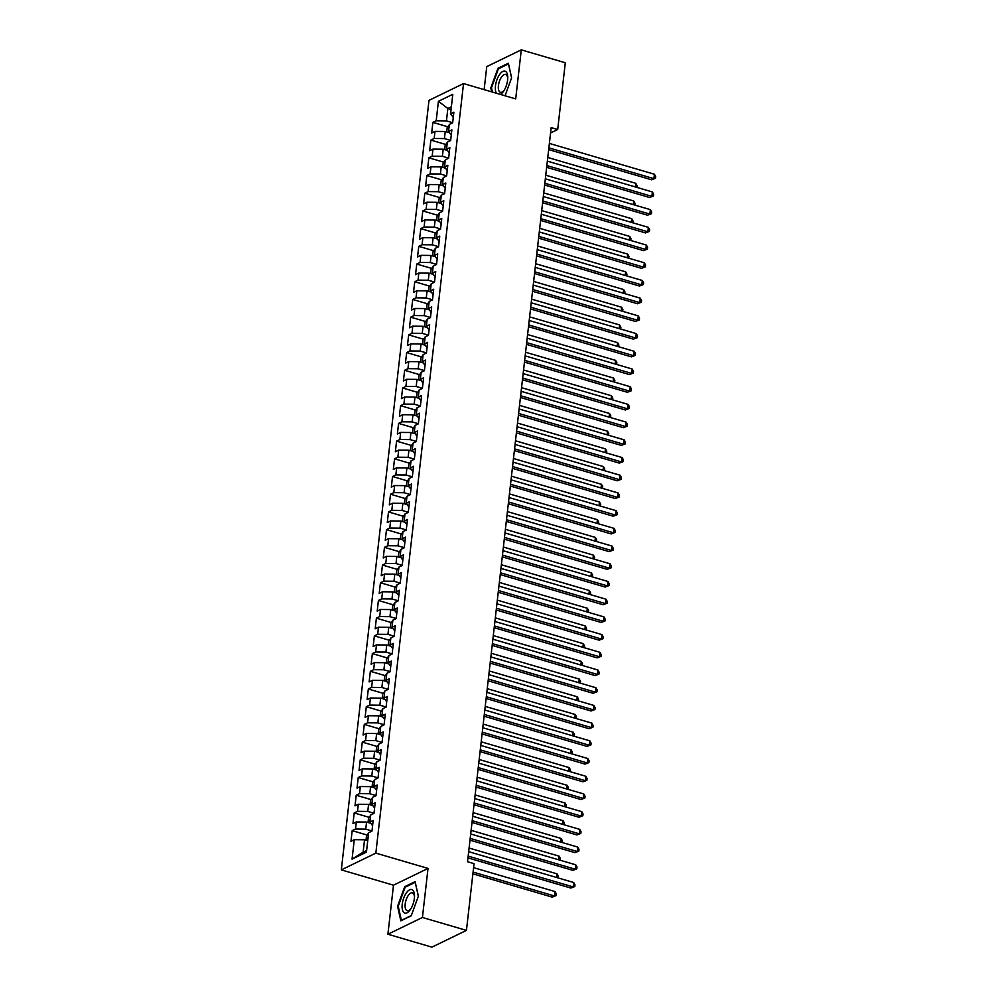 <?xml version="1.0" encoding="UTF-8"?>
<svg xmlns="http://www.w3.org/2000/svg" width="997" height="997" viewBox="0 0 997 997"><rect width="100%" height="100%" fill="white"/><g stroke="black" fill="none" stroke-linecap="round" stroke-linejoin="round"><path stroke-width="1.5" d="M387.908 934.239L422.429 917.477L428.025 868.424L393.491 885.186L387.908 934.239L431.925 947.15L466.446 930.388L474.049 863.639L467.531 861.72L551.179 127.604L557.697 129.523L565.299 62.761L521.281 49.85L486.76 66.612L484.131 89.643M393.491 885.186L341.323 869.883L428.997 100.348L463.53 83.586L375.844 853.12L341.323 869.883M451.068 109.421L447.865 108.486L438.418 101.295L436.2 120.774L432.885 122.382L431.676 133.012L434.979 131.405L434.181 138.483L430.866 140.091L429.657 150.721L432.972 149.114L432.162 156.193L428.847 157.8L427.638 168.418L430.953 166.811L430.143 173.902L426.828 175.509L425.619 186.127L428.934 184.52L428.124 191.598L424.809 193.206L423.6 203.837L426.915 202.229L426.105 209.308L422.79 210.915L421.581 221.546L424.896 219.938L424.086 227.017L420.771 228.625L419.563 239.255L422.878 237.647L422.067 244.726L418.765 246.334L417.544 256.952L420.859 255.344L420.061 262.435L416.746 264.043L415.537 274.661L418.84 273.053L418.042 280.132L414.727 281.74L413.518 292.37L416.833 290.763L416.023 297.841L412.708 299.449L411.499 310.079L414.814 308.472L414.004 315.55L410.689 317.158L409.48 327.776L412.795 326.169L411.985 333.26L408.67 334.867L407.461 345.485L410.776 343.878L409.966 350.969L406.651 352.577L405.443 363.195L408.758 361.587L407.947 368.666L404.632 370.273L403.424 380.904L406.739 379.296L405.929 386.375L402.626 387.983L401.405 398.613L404.72 397.005L403.91 404.084L400.607 405.692L399.398 416.31L402.701 414.702L401.903 421.793L398.588 423.401L397.379 434.019L400.682 432.411L399.884 439.503L396.569 441.11L395.36 451.728L398.675 450.121L397.865 457.199L394.55 458.807L393.341 469.437L396.656 467.83L395.846 474.908L392.531 476.516L391.323 487.147L394.638 485.539L393.827 492.618L390.512 494.225L389.304 504.843L392.619 503.236L391.809 510.327L388.494 511.935L387.285 522.553L390.6 520.945L389.79 528.036L386.487 529.644L385.266 540.262L388.581 538.654L387.771 545.733L384.468 547.341L383.259 557.971L386.562 556.363L385.764 563.442L382.449 565.05L381.24 575.68L384.543 574.073L383.745 581.151L380.43 582.759L379.221 593.377L382.536 591.769L381.726 598.861L378.411 600.468L377.202 611.086L380.518 609.479L379.707 616.57L376.392 618.177L375.184 628.795L378.499 627.188L377.689 634.266L374.373 635.874L373.165 646.505L376.48 644.897L375.67 651.976L372.355 653.583L371.146 664.214L374.461 662.606L373.651 669.685L370.348 671.293L369.127 681.911L372.442 680.303L371.632 687.394L368.329 689.002L367.108 699.62L370.423 698.012L369.625 705.091L366.31 706.699L365.101 717.329L368.404 715.721L367.606 722.8L364.291 724.408L363.082 735.038L366.398 733.431L365.587 740.509L362.272 742.117L361.064 752.747L364.379 751.14L363.569 758.219L360.253 759.826L359.045 770.444L362.36 768.837L361.55 775.928L358.235 777.535L357.026 788.153L360.341 786.546L359.531 793.624L356.216 795.232L355.007 805.863L358.322 804.255L357.512 811.334L354.197 812.941L352.988 823.572L356.303 821.964L355.493 829.043L352.19 830.651L350.969 841.281L354.284 839.673L364.541 839.773L363.132 852.161L366.634 850.466M438.418 101.295L452.788 94.329L450.569 113.808L453.286 117.434M363.132 852.161L352.066 859.14L366.435 852.173L368.653 832.694L371.968 831.087L373.177 820.456L369.862 822.064L370.672 814.985L373.987 813.378L375.196 802.759L371.881 804.367L372.691 797.276L376.006 795.668L377.215 785.05L373.9 786.658L374.71 779.567L378.025 777.959L379.234 767.341L375.919 768.949L376.729 761.87L380.044 760.262L381.253 749.632L377.938 751.24L378.748 744.161L382.063 742.553L383.272 731.923L379.957 733.53L380.767 726.452L384.069 724.844L385.291 714.226L381.976 715.834L382.773 708.742L386.088 707.135L387.297 696.517L383.995 698.124L384.792 691.033L388.107 689.426L389.316 678.807L386.001 680.415L386.811 673.336L390.126 671.729L391.335 661.098L388.02 662.706L388.83 655.627L392.145 654.02L393.354 643.389L390.039 644.997L390.849 637.918L394.164 636.31L395.373 625.692L392.058 627.3L392.868 620.209L396.183 618.601L397.392 607.983L394.077 609.591L394.887 602.512L398.202 600.892L399.411 590.274L396.096 591.882L396.906 584.803L400.208 583.195L401.43 572.565L398.115 574.172L398.925 567.094L402.227 565.486L403.436 554.855L400.133 556.463L400.931 549.384L404.246 547.777L405.455 537.159L402.152 538.766L402.95 531.675L406.265 530.068L407.474 519.449L404.159 521.057L404.969 513.978L408.284 512.371L409.493 501.74L406.178 503.348L406.988 496.269L410.303 494.662L411.512 484.031L408.197 485.639L409.007 478.56L412.322 476.952L413.531 466.322L410.216 467.929L411.026 460.851L414.341 459.243L415.55 448.625L412.235 450.233L413.045 443.142L416.347 441.534L417.569 430.916L414.253 432.524L415.064 425.445L418.366 423.837L419.575 413.207L416.272 414.814L417.07 407.736L420.385 406.128L421.594 395.497L418.291 397.105L419.089 390.026L422.404 388.419L423.613 377.788L420.298 379.396L421.108 372.317L424.423 370.71L425.632 360.091L422.317 361.699L423.127 354.608L426.442 353L427.651 342.382L424.336 343.99L425.146 336.911L428.461 335.304L429.67 324.673L426.355 326.281L427.165 319.202L430.48 317.594L431.689 306.964L428.374 308.572L429.184 301.493L432.499 299.885L433.707 289.255L430.392 290.875L431.203 283.784L434.505 282.176L435.726 271.558L432.411 273.166L433.209 266.074L436.524 264.467L437.733 253.849L434.43 255.456L435.228 248.378L438.543 246.77L439.752 236.139L436.437 237.747L437.247 230.668L440.562 229.061L441.771 218.43L438.456 220.038L439.266 212.959L442.581 211.352L443.79 200.733L440.475 202.341L441.285 195.25L444.6 193.642L445.809 183.024L442.494 184.632L443.304 177.541L446.619 175.933L447.827 165.315L444.512 166.923L445.323 159.844L448.638 158.236L449.846 147.606L446.531 149.214L447.341 142.135L450.644 140.527L451.865 129.897L448.55 131.504L449.348 124.426L452.663 122.818L453.872 112.2L450.569 113.808M352.066 859.14L354.284 839.673M371.981 830.975L365.749 829.143L366.56 822.064L370.797 823.31M355.493 829.043L365.749 829.143M356.303 821.964L366.56 822.064M374 813.265L367.768 811.433L368.578 804.355L372.816 805.601M357.512 811.334L367.768 811.433M358.322 804.255L368.578 804.355M369.862 822.064L372.579 825.69M376.019 795.556L369.787 793.737L370.597 786.645L374.835 787.892M359.531 793.624L369.787 793.737M360.341 786.546L370.597 786.645M371.881 804.367L374.598 807.994M378.037 777.859L371.806 776.027L372.616 768.949L376.841 770.183M361.55 775.928L371.806 776.027M362.36 768.837L372.616 768.949M373.9 786.658L376.617 790.285M380.056 760.15L373.825 758.318L374.623 751.24L378.86 752.473M363.569 758.219L373.825 758.318M364.379 751.14L374.623 751.24M375.919 768.949L378.636 772.575M382.075 742.441L375.844 740.609L376.642 733.53L380.879 734.777M365.587 740.509L375.844 740.609M366.398 733.431L376.642 733.53M377.938 751.24L380.655 754.866M384.082 724.732L377.851 722.9L378.661 715.821L382.898 717.067M367.606 722.8L377.851 722.9M368.404 715.721L378.661 715.821M379.957 733.53L382.674 737.169M386.101 707.023L379.869 705.203L380.68 698.112L384.917 699.358M369.625 705.091L379.869 705.203M370.423 698.012L380.68 698.112M381.976 715.834L384.692 719.46M388.12 689.326L381.888 687.494L382.698 680.415L386.936 681.649M371.632 687.394L381.888 687.494M372.442 680.303L382.698 680.415M383.995 698.124L386.711 701.751M390.139 671.617L383.907 669.785L384.717 662.706L388.955 663.94M373.651 669.685L383.907 669.785M374.461 662.606L384.717 662.706M386.001 680.415L388.718 684.042M392.157 653.907L385.926 652.075L386.736 644.997L390.974 646.243M375.67 651.976L385.926 652.075M376.48 644.897L386.736 644.997M388.02 662.706L390.737 666.332M394.176 636.198L387.945 634.366L388.755 627.287L392.98 628.534M377.689 634.266L387.945 634.366M378.499 627.188L388.755 627.287M390.039 644.997L392.756 648.636M396.195 618.489L389.964 616.669L390.762 609.578L394.999 610.825M379.707 616.57L389.964 616.669M380.518 609.479L390.762 609.578M392.058 627.3L394.775 630.927M398.214 600.792L391.983 598.96L392.781 591.882L397.018 593.115M381.726 598.861L391.983 598.96M382.536 591.769L392.781 591.882M394.077 609.591L396.794 613.217M400.221 583.083L393.989 581.251L394.8 574.172L399.037 575.406M383.745 581.151L393.989 581.251M384.543 574.073L394.8 574.172M396.096 591.882L398.812 595.508M402.24 565.374L396.008 563.542L396.818 556.463L401.056 557.709M385.764 563.442L396.008 563.542M386.562 556.363L396.818 556.463M398.115 574.172L400.831 577.799M404.259 547.665L398.027 545.833L398.837 538.754L403.075 540M387.771 545.733L398.027 545.833M388.581 538.654L398.837 538.754M400.133 556.463L402.85 560.102M406.278 529.955L400.046 528.136L400.856 521.045L405.094 522.291M389.79 528.036L400.046 528.136M390.6 520.945L400.856 521.045M402.152 538.766L404.857 542.393M408.296 512.259L402.065 510.427L402.875 503.348L407.112 504.582M391.809 510.327L402.065 510.427M392.619 503.236L402.875 503.348M404.159 521.057L406.876 524.684M410.315 494.549L404.084 492.717L404.894 485.639L409.119 486.885M393.827 492.618L404.084 492.717M394.638 485.539L404.894 485.639M406.178 503.348L408.895 506.975M412.334 476.84L406.103 475.008L406.901 467.929L411.138 469.176M395.846 474.908L406.103 475.008M396.656 467.83L406.901 467.929M408.197 485.639L410.914 489.265M414.353 459.131L408.122 457.311L408.92 450.22L413.157 451.467M397.865 457.199L408.122 457.311M398.675 450.121L408.92 450.22M410.216 467.929L412.932 471.569M416.36 441.422L410.128 439.602L410.938 432.511L415.176 433.757M399.884 439.503L410.128 439.602M400.682 432.411L410.938 432.511M412.235 450.233L414.951 453.859M418.379 423.725L412.147 421.893L412.957 414.814L417.195 416.048M401.903 421.793L412.147 421.893M402.701 414.702L412.957 414.814M414.253 432.524L416.97 436.15M420.398 406.016L414.166 404.184L414.976 397.105L419.214 398.351M403.91 404.084L414.166 404.184M404.72 397.005L414.976 397.105M416.272 414.814L418.989 418.441M422.416 388.307L416.185 386.475L416.995 379.396L421.233 380.642M405.929 386.375L416.185 386.475M406.739 379.296L416.995 379.396M418.291 397.105L420.996 400.732M424.435 370.597L418.204 368.778L419.014 361.687L423.251 362.933M407.947 368.666L418.204 368.778M408.758 361.587L419.014 361.687M420.298 379.396L423.015 383.035M426.454 352.888L420.223 351.069L421.033 343.977L425.258 345.224M409.966 350.969L420.223 351.069M410.776 343.878L421.033 343.977M422.317 361.699L425.034 365.326M428.473 335.191L422.242 333.359L423.052 326.281L427.277 327.515M411.985 333.26L422.242 333.359M412.795 326.169L423.052 326.281M424.336 343.99L427.052 347.617M430.492 317.482L424.261 315.65L425.058 308.572L429.296 309.818M414.004 315.55L424.261 315.65M414.814 308.472L425.058 308.572M426.355 326.281L429.071 329.907M432.511 299.773L426.28 297.941L427.077 290.862L431.315 292.109M416.023 297.841L426.28 297.941M416.833 290.763L427.077 290.862M428.374 308.572L431.09 312.198M434.518 282.064L428.286 280.244L429.096 273.153L433.334 274.399M418.042 280.132L428.286 280.244M418.84 273.053L429.096 273.153M430.392 290.875L433.109 294.501M436.536 264.355L430.305 262.535L431.115 255.444L435.353 256.69M420.061 262.435L430.305 262.535M420.859 255.344L431.115 255.444M432.411 273.166L435.128 276.792M438.555 246.658L432.324 244.826L433.134 237.747L437.371 238.981M422.067 244.726L432.324 244.826M422.878 237.647L433.134 237.747M434.43 255.456L437.147 259.083M440.574 228.949L434.343 227.117L435.153 220.038L439.39 221.284M424.086 227.017L434.343 227.117M424.896 219.938L435.153 220.038M436.437 237.747L439.154 241.374M442.593 211.239L436.362 209.407L437.172 202.329L441.409 203.575M426.105 209.308L436.362 209.407M426.915 202.229L437.172 202.329M438.456 220.038L441.173 223.664M444.612 193.53L438.381 191.711L439.191 184.619L443.416 185.866M428.124 191.598L438.381 191.711M428.934 184.52L439.191 184.619M440.475 202.341L443.191 205.968M446.631 175.833L440.4 174.001L441.197 166.91L445.435 168.157M430.143 173.902L440.4 174.001M430.953 166.811L441.197 166.91M442.494 184.632L445.21 188.259M448.65 158.124L442.419 156.292L443.216 149.214L447.454 150.447M432.162 156.193L442.419 156.292M432.972 149.114L443.216 149.214M444.512 166.923L447.229 170.549M450.656 140.415L444.425 138.583L445.235 131.504L449.473 132.751M434.181 138.483L444.425 138.583M434.979 131.405L445.235 131.504M446.531 149.214L449.248 152.84M452.675 122.706L446.444 120.874L447.865 108.486L451.367 106.779M436.2 120.774L446.444 120.874M448.55 131.504L451.267 135.131M422.429 917.477L466.446 930.388M463.53 83.586L515.698 98.902L521.281 49.85M428.025 868.424L375.844 853.12M550.568 132.987L557.697 129.523M367.743 840.708L364.541 839.773M505.068 95.774L511.611 77.791L508.358 63.235L497.964 68.282L490.823 87.886L491.708 91.861M415.113 881.635L404.72 886.682L397.579 906.285L400.831 920.854L411.225 915.807L418.366 896.191L415.113 881.635M432.885 122.382L447.778 126.756M430.866 140.091L445.759 144.465M428.847 157.8L443.74 162.175M426.828 175.509L441.733 179.871M424.809 193.206L439.714 197.58M422.79 210.915L437.695 215.29M420.771 228.625L435.677 232.999M418.765 246.334L433.658 250.708M416.746 264.043L431.639 268.405M414.727 281.74L429.62 286.114M412.708 299.449L427.601 303.823M410.689 317.158L425.594 321.533M408.67 334.867L423.575 339.242M406.651 352.577L421.557 356.938M404.632 370.273L419.538 374.648M402.626 387.983L417.519 392.357M400.607 405.692L415.5 410.066M398.588 423.401L413.481 427.775M396.569 441.11L411.462 445.472M394.55 458.807L409.443 463.181M392.531 476.516L407.437 480.89M390.512 494.225L405.418 498.6M388.494 511.935L403.399 516.309M386.487 529.644L401.38 534.006M384.468 547.341L399.361 551.715M382.449 565.05L397.342 569.424M380.43 582.759L395.323 587.133M378.411 600.468L393.304 604.83M376.392 618.177L391.298 622.539M374.373 635.874L389.279 640.248M372.355 653.583L387.26 657.958M370.348 671.293L385.241 675.667M368.329 689.002L383.222 693.364M366.31 706.699L381.203 711.073M364.291 724.408L379.184 728.782M362.272 742.117L377.165 746.491M360.253 759.826L375.159 764.201M358.235 777.535L373.14 781.897M356.216 795.232L371.121 799.606M354.197 812.941L369.102 817.316M352.19 830.651L367.083 835.025M491.533 88.097L490.823 87.886M498.936 68.569L497.964 68.282M405.692 886.969L404.72 886.682M398.289 906.497L397.579 906.285M548.674 149.6L651.564 179.796L653.907 178.662L548.873 147.843M654.406 174.238L655.677 176.531L655.478 178.301L653.907 178.662L654.406 174.238L549.372 143.418M655.478 178.301L651.564 179.796M446.706 131.94L447.217 127.479L449.286 124.812A5.01 1.658 6.5 0 1 449.311 124.799M635.326 186.938L635.75 183.298L547.777 157.476M636.809 187.349L637.008 185.579L635.75 183.298M546.655 167.309L649.558 197.506L651.888 196.372L546.855 165.552M652.387 191.947L653.658 194.228L653.459 195.998L651.888 196.372L652.387 191.947L547.353 161.128M653.459 195.998L649.558 197.506M544.636 185.018L647.539 215.202L649.87 214.081L544.836 183.261M650.368 209.644L651.639 211.937L651.44 213.707L649.87 214.081L650.368 209.644L545.334 178.824M651.44 213.707L647.539 215.202M447.267 142.509A5.01 1.658 6.5 0 1 447.292 142.509L445.198 145.188L444.699 149.637M633.307 204.647L633.731 200.995L545.758 175.185M634.79 205.058L634.989 203.288L633.731 200.995M442.68 167.346L443.179 162.897L445.248 160.218A5.01 1.658 6.5 0 1 445.273 160.205M631.3 222.356L631.712 218.704L543.739 192.895M631.712 218.704L632.983 220.998L632.746 222.78M500.344 94.391A12.276 5.371 -73.6 0 0 503.435 91.437A12.276 5.371 -73.6 0 0 504.021 90.565A12.276 5.371 -73.6 0 0 507.747 77.853A12.276 5.371 -73.6 0 0 499.647 74.439A12.276 5.371 -73.6 0 0 496.369 93.219M504.47 89.805A9.297 4.063 -73.6 0 0 504.482 89.78A9.297 4.063 -73.6 0 1 500.407 92.297A9.297 4.063 -73.6 0 1 498.375 86.228A9.297 4.063 -73.6 0 1 501.591 76.943A9.297 4.063 -73.6 0 1 505.641 74.451A9.297 4.063 -73.6 0 1 507.71 78.763M492.418 92.06L491.471 87.823L498.388 68.83L508.47 63.933L511.586 77.891M410.191 909.837A12.276 5.371 -73.6 0 0 410.776 908.965A12.276 5.371 -73.6 0 0 414.503 896.266A12.276 5.371 -73.6 0 0 406.402 892.838A12.276 5.371 -73.6 0 0 402.389 909.638A12.276 5.371 -73.6 0 0 410.191 909.837M414.465 897.175A9.297 4.063 -73.6 0 0 412.397 892.851A9.297 4.063 -73.6 0 0 408.346 895.343A9.297 4.063 -73.6 0 0 405.131 904.628A9.297 4.063 -73.6 0 0 407.162 910.697A9.297 4.063 -73.6 0 0 411.225 908.205A9.297 4.063 -73.6 0 0 411.238 908.18M411.337 915.508L401.38 920.343L398.227 906.223L405.143 887.23L415.226 882.333L418.341 896.291M542.617 202.727L645.52 232.912L647.851 231.778L542.817 200.958M648.349 227.353L649.62 229.646L649.421 231.416L647.851 231.778L648.349 227.353L543.328 196.534M649.421 231.416L645.52 232.912M540.598 220.424L643.501 250.621L645.832 249.487L540.798 218.667M646.343 245.063L647.601 247.356L647.402 249.125L645.832 249.487L646.343 245.063L541.309 214.243M647.402 249.125L643.501 250.621M443.229 177.927A5.01 1.658 6.5 0 1 443.254 177.915L441.16 180.607L440.662 185.056M629.281 240.053L629.693 236.414L541.72 210.604M630.765 240.476L630.964 238.707L629.693 236.414M438.643 202.765L439.154 198.316L441.222 195.636A5.01 1.658 6.5 0 1 441.247 195.624M627.263 257.762L627.674 254.123L539.701 228.313M627.674 254.123L628.945 256.416L628.721 258.198M538.579 238.133L641.482 268.33L643.813 267.196L538.779 236.376M644.324 262.772L645.582 265.065L645.383 266.835L643.813 267.196L644.324 262.772L539.29 231.952M645.383 266.835L641.482 268.33M436.624 220.474L437.135 216.013L439.203 213.346A5.01 1.658 6.5 0 1 439.228 213.333M625.244 275.471L625.655 271.832L537.682 246.01M626.727 275.882L626.926 274.113L625.655 271.832M536.56 255.843L639.463 286.039L641.794 284.905L536.76 254.085M642.305 280.481L643.576 282.762L643.364 284.531L641.794 284.905L642.305 280.481L537.271 249.661M643.364 284.531L639.463 286.039M437.185 231.042A5.01 1.658 6.5 0 1 437.209 231.03L435.116 233.722L434.605 238.171M623.225 293.18L623.636 289.529L535.663 263.719M624.708 293.592L624.907 291.822L623.636 289.529M534.542 273.552L637.444 303.736L639.775 302.614L534.753 271.795M640.286 298.178L641.557 300.471L641.358 302.241L639.775 302.614L640.286 298.178L535.252 267.358M641.358 302.241L637.444 303.736M435.166 248.752A5.01 1.658 6.5 0 1 435.19 248.739L433.097 251.431L432.586 255.88M621.206 310.89L621.617 307.238L533.644 281.428M621.617 307.238L622.888 309.531L622.651 311.313M532.535 291.261L635.425 321.445L637.768 320.311L532.734 289.491M638.267 315.887L639.538 318.18L639.339 319.95L637.768 320.311L638.267 315.887L533.233 285.067M639.339 319.95L635.425 321.445M430.567 273.589L431.078 269.14L433.147 266.461A5.01 1.658 6.5 0 1 433.172 266.448M619.187 328.586L619.611 324.947L531.638 299.137M620.67 329.01L620.869 327.24L619.611 324.947M530.516 308.958L633.419 339.154L635.75 338.02L530.716 307.201M636.248 333.596L637.519 335.889L637.32 337.659L635.75 338.02L636.248 333.596L531.214 302.776M637.32 337.659L633.419 339.154M431.128 284.17A5.01 1.658 6.5 0 1 431.153 284.157L429.059 286.849L428.56 291.298M617.168 346.295L617.592 342.656L529.619 316.847M618.651 346.719L618.85 344.95L617.592 342.656M528.497 326.667L631.4 356.864L633.731 355.73L528.697 324.91M634.229 351.305L635.5 353.586L635.301 355.368L633.731 355.73L634.229 351.305L529.195 320.486M635.301 355.368L631.4 356.864M426.542 309.008L427.04 304.546L429.109 301.879A5.01 1.658 6.5 0 1 429.134 301.867M615.161 364.005L615.573 360.366L527.6 334.543M615.573 360.366L616.844 362.646L616.607 364.428M526.478 344.376L629.381 374.573L631.712 373.439L526.678 342.619M632.21 369.015L633.481 371.295L633.282 373.065L631.712 373.439L632.21 369.015L527.176 338.195M633.282 373.065L629.381 374.573M424.523 326.704L425.021 322.255L427.09 319.576A5.01 1.658 6.5 0 1 427.115 319.563M613.143 381.714L613.554 378.062L525.581 352.253M614.626 382.125L614.825 380.356L613.554 378.062M524.459 362.085L627.362 392.27L629.693 391.148L524.659 360.328M630.204 386.711L631.462 389.004L631.263 390.774L629.693 391.148L630.204 386.711L525.17 355.892M631.263 390.774L627.362 392.27M425.083 337.285A5.01 1.658 6.5 0 1 425.108 337.273L423.015 339.965L422.504 344.414M611.124 399.411L611.535 395.772L523.562 369.962M612.607 399.834L612.806 398.065L611.535 395.772M522.44 379.782L625.343 409.979L627.674 408.845L522.64 378.025M628.185 404.421L629.443 406.714L629.244 408.483L627.674 408.845L628.185 404.421L523.151 373.601M629.244 408.483L625.343 409.979M420.485 362.123L420.996 357.674L423.064 354.994A5.01 1.658 6.5 0 1 423.089 354.982M609.105 417.12L609.516 413.481L521.543 387.671M610.588 417.544L610.787 415.774L609.516 413.481M520.422 397.491L623.324 427.688L625.655 426.554L520.621 395.734M626.166 422.13L627.437 424.423L627.225 426.193L625.655 426.554L626.166 422.13L521.132 391.31M627.225 426.193L623.324 427.688M421.046 372.704A5.01 1.658 6.5 0 1 421.07 372.691L418.977 375.37L418.466 379.832M607.086 434.829L607.497 431.19L519.524 405.38M608.569 435.253L608.768 433.483L607.497 431.19M518.403 415.201L621.305 445.397L623.636 444.263L518.602 413.443M624.147 439.839L625.418 442.12L625.206 443.902L623.636 444.263L624.147 439.839L519.113 409.019M625.206 443.902L621.305 445.397M419.027 390.413A5.01 1.658 6.5 0 1 419.052 390.4L416.958 393.08L416.447 397.541M605.067 452.538L605.478 448.899L517.505 423.077M605.478 448.899L606.749 451.18L606.512 452.962M516.396 432.91L619.287 463.107L621.63 461.972L516.596 431.153M622.128 457.548L623.399 459.829L623.2 461.599L621.63 461.972L622.128 457.548L517.094 426.728M623.2 461.599L619.287 463.107M414.428 415.238L414.939 410.789L417.008 408.109A5.01 1.658 6.5 0 1 417.033 408.097M603.048 470.248L603.472 466.596L515.486 440.786M604.531 470.659L604.73 468.889L603.472 466.596M514.377 450.619L617.268 480.803L619.611 479.682L514.577 448.862M620.109 475.245L621.38 477.538L621.181 479.308L619.611 479.682L620.109 475.245L515.075 444.425M621.181 479.308L617.268 480.803M412.409 432.947L412.92 428.498L414.989 425.819A5.01 1.658 6.5 0 1 415.014 425.806M601.029 487.944L601.453 484.305L513.48 458.495M602.512 488.368L602.711 486.598L601.453 484.305M512.358 468.316L615.261 498.512L617.592 497.378L512.558 466.559M618.09 492.954L619.361 495.247L619.162 497.017L617.592 497.378L618.09 492.954L513.056 462.134M619.162 497.017L615.261 498.512M410.403 450.656L410.901 446.207L412.97 443.528A5.01 1.658 6.5 0 1 412.995 443.515M599.01 505.653L599.434 502.014L511.461 476.205M599.434 502.014L600.705 504.308L600.468 506.077M510.339 486.025L613.242 516.222L615.573 515.088L510.539 484.268M616.071 510.663L617.342 512.957L617.143 514.726L615.573 515.088L616.071 510.663L511.037 479.844M617.143 514.726L613.242 516.222M410.951 461.237A5.01 1.658 6.5 0 1 410.976 461.225L408.882 463.904L408.384 468.366M597.004 523.363L597.415 519.724L509.442 493.914M598.474 523.786L598.686 522.017L597.415 519.724M508.32 503.734L611.223 533.931L613.554 532.797L508.52 501.977M614.065 528.373L615.323 530.653L615.124 532.435L613.554 532.797L614.065 528.373L509.031 497.553M615.124 532.435L611.223 533.931M408.944 478.946A5.01 1.658 6.5 0 1 408.969 478.934L406.876 481.613L406.365 486.062M594.985 541.072L595.396 537.433L507.423 511.611M596.468 541.483L596.667 539.713L595.396 537.433M506.302 521.443L609.204 551.64L611.535 550.506L506.501 519.686M612.046 546.082L613.305 548.362L613.105 550.132L611.535 550.506L612.046 546.082L507.012 515.262M613.105 550.132L609.204 551.64M404.346 503.772L404.857 499.323L406.926 496.643A5.01 1.658 6.5 0 1 406.95 496.631M592.966 558.781L593.377 555.13L505.404 529.32M594.449 559.192L594.648 557.423L593.377 555.13M504.283 539.153L607.185 569.337L609.516 568.215L504.482 537.395M610.027 563.779L611.298 566.072L611.086 567.841L609.516 568.215L610.027 563.779L504.993 532.959M611.086 567.841L607.185 569.337M404.907 514.352A5.01 1.658 6.5 0 1 404.932 514.34L402.838 517.032L402.327 521.481M590.947 576.478L591.358 572.839L503.385 547.029M592.43 576.902L592.629 575.132L591.358 572.839M502.264 556.849L605.167 587.046L607.497 585.912L502.463 555.092M608.008 581.488L609.279 583.781L609.067 585.551L607.497 585.912L608.008 581.488L502.974 550.668M609.067 585.551L605.167 587.046M500.245 574.559L603.148 604.755L605.491 603.621L500.457 572.801M605.989 599.197L607.26 601.49L607.061 603.26L605.491 603.621L605.989 599.197L500.955 568.377M607.061 603.26L603.148 604.755M498.238 592.268L601.129 622.464L603.472 621.33L498.438 590.511M603.97 616.906L605.241 619.187L605.042 620.957L603.472 621.33L603.97 616.906L498.936 586.086M605.042 620.957L601.129 622.464M496.219 609.977L599.122 640.174L601.453 639.04L496.419 608.22M601.951 634.603L603.222 636.896L603.023 638.666L601.453 639.04L601.951 634.603L496.917 603.796M603.023 638.666L599.122 640.174M494.2 627.686L597.103 657.87L599.434 656.736L494.4 625.929M599.932 652.312L601.203 654.605L601.004 656.375L599.434 656.736L599.932 652.312L494.898 621.492M601.004 656.375L597.103 657.87M492.182 645.383L595.084 675.58L597.415 674.446L492.381 643.626M597.913 670.021L599.185 672.314L598.985 674.084L597.415 674.446L597.913 670.021L492.892 639.202M598.985 674.084L595.084 675.58M490.163 663.092L593.065 693.289L595.396 692.155L490.362 661.335M595.907 687.731L597.166 690.024L596.966 691.793L595.396 692.155L595.907 687.731L490.873 656.911M596.966 691.793L593.065 693.289M400.308 539.19L400.819 534.741L402.888 532.062A5.01 1.658 6.5 0 1 402.913 532.049M588.928 594.187L589.339 590.548L501.366 564.738M589.339 590.548L590.61 592.841L590.386 594.623M398.289 556.899L398.8 552.438L400.869 549.771A5.01 1.658 6.5 0 1 400.894 549.758M586.909 611.896L587.333 608.257L499.347 582.435M588.392 612.32L588.591 610.538L587.333 608.257M398.85 567.467A5.01 1.658 6.5 0 1 398.875 567.467L396.781 570.147L396.27 574.596M584.89 629.606L585.314 625.966L497.341 600.144M586.373 630.017L586.572 628.247L585.314 625.966M394.264 592.305L394.762 587.856L396.831 585.177A5.01 1.658 6.5 0 1 396.856 585.164M582.871 647.315L583.295 643.663L495.322 617.853M583.295 643.663L584.566 645.956L584.329 647.738M394.812 602.886A5.01 1.658 6.5 0 1 394.837 602.873L392.743 605.565L392.245 610.014M580.865 665.011L581.276 661.372L493.303 635.563M582.335 665.435L582.547 663.666L581.276 661.372M392.806 620.595A5.01 1.658 6.5 0 1 392.818 620.583L390.737 623.275L390.226 627.724M578.846 682.721L579.257 679.082L491.284 653.272M580.329 683.144L580.528 681.375L579.257 679.082M388.207 645.433L388.718 640.971L390.787 638.304A5.01 1.658 6.5 0 1 390.812 638.292M576.827 700.43L577.238 696.791L489.265 670.969M578.31 700.854L578.509 699.071L577.238 696.791M488.144 680.801L591.047 710.998L593.377 709.864L488.343 679.044M593.888 705.44L595.147 707.72L594.947 709.49L593.377 709.864L593.888 705.44L488.854 674.62M594.947 709.49L591.047 710.998M388.768 656.001A5.01 1.658 6.5 0 1 388.793 656.001L386.699 658.681L386.188 663.13M574.808 718.139L575.219 714.5L487.246 688.678M576.291 718.55L576.49 716.781L575.219 714.5M486.125 698.511L589.028 728.707L591.358 727.573L486.324 696.753M591.869 723.137L593.14 725.43L592.928 727.199L591.358 727.573L591.869 723.137L486.835 692.329M592.928 727.199L589.028 728.707M386.749 673.71A5.01 1.658 6.5 0 1 386.774 673.698L384.68 676.39L384.169 680.839M572.789 735.848L573.2 732.197L485.227 706.387M573.2 732.197L574.471 734.49L574.235 736.272M484.106 716.22L587.009 746.404L589.339 745.27L484.318 714.463M589.85 740.846L591.121 743.139L590.922 744.909L589.339 745.27L589.85 740.846L484.816 710.026M590.922 744.909L587.009 746.404M382.15 698.548L382.661 694.099L384.73 691.419A5.01 1.658 6.5 0 1 384.755 691.407M570.77 753.545L571.181 749.906L483.209 724.096M572.253 753.969L572.452 752.199L571.181 749.906M482.099 733.917L584.99 764.113L587.333 762.979L482.299 732.159M587.831 758.555L589.102 760.848L588.903 762.618L587.333 762.979L587.831 758.555L482.797 727.735M588.903 762.618L584.99 764.113M382.711 709.129A5.01 1.658 6.5 0 1 382.736 709.116L380.642 711.808L380.131 716.257M568.751 771.254L569.175 767.615L481.202 741.805M570.234 771.678L570.434 769.908L569.175 767.615M480.08 751.626L582.983 781.822L585.314 780.688L480.28 749.869M585.812 776.264L587.083 778.557L586.884 780.327L585.314 780.688L585.812 776.264L480.778 745.444M586.884 780.327L582.983 781.822M378.125 733.966L378.623 729.505L380.692 726.838A5.01 1.658 6.5 0 1 380.717 726.825M566.732 788.963L567.156 785.324L479.183 759.502M567.156 785.324L568.415 787.605L568.19 789.387M478.062 769.335L580.964 799.532L583.295 798.398L478.261 767.578M583.793 793.973L585.065 796.254L584.865 798.024L583.295 798.398L583.793 793.973L478.759 763.154M584.865 798.024L580.964 799.532M378.673 744.535A5.01 1.658 6.5 0 1 378.698 744.535L376.604 747.214L376.106 751.663M564.726 806.673L565.137 803.034L477.164 777.211M566.196 807.084L566.408 805.314L565.137 803.034M476.043 787.044L578.945 817.228L581.276 816.107L476.242 785.287M581.774 811.67L583.046 813.963L582.846 815.733L581.276 816.107L581.774 811.67L476.74 780.863M582.846 815.733L578.945 817.228M374.087 769.372L374.585 764.923L376.654 762.244A5.01 1.658 6.5 0 1 376.679 762.231M562.707 824.382L563.118 820.73L475.145 794.921M564.19 824.793L564.389 823.024L563.118 820.73M474.024 804.753L576.927 834.938L579.257 833.804L474.223 802.984M579.768 829.379L581.027 831.672L580.827 833.442L579.257 833.804L579.768 829.379L474.734 798.56M580.827 833.442L576.927 834.938M372.068 787.082L372.579 782.633L374.648 779.953A5.01 1.658 6.5 0 1 374.673 779.941M560.688 842.079L561.099 838.44L473.126 812.63M562.171 842.502L562.37 840.733L561.099 838.44M472.005 822.45L574.908 852.647L577.238 851.513L472.204 820.693M577.749 847.089L579.008 849.382L578.808 851.151L577.238 851.513L577.749 847.089L472.715 816.269M578.808 851.151L574.908 852.647M372.629 797.662A5.01 1.658 6.5 0 1 372.654 797.65L370.56 800.342L370.049 804.791M558.669 859.788L559.08 856.149L471.107 830.339M560.152 860.212L560.351 858.442L559.08 856.149M469.986 840.159L572.889 870.356L575.219 869.222L470.185 838.402M575.73 864.798L577.001 867.091L576.789 868.861L575.219 869.222L575.73 864.798L470.696 833.978M576.789 868.861L572.889 870.356M370.61 815.372A5.01 1.658 6.5 0 1 370.635 815.359L368.541 818.038L368.03 822.5M556.65 877.497L557.061 873.858L469.089 848.036M557.061 873.858L558.332 876.139L558.096 877.921M467.967 857.869L570.87 888.065L573.2 886.931L468.179 856.111M573.711 882.507L574.982 884.788L574.783 886.557L573.2 886.931L573.711 882.507L468.677 851.687M574.783 886.557L570.87 888.065M366.011 840.197L366.522 835.748L368.591 833.068A5.01 1.658 6.5 0 1 368.616 833.068M472.89 873.846L552.213 897.126L554.544 895.991L555.042 891.555L473.6 867.664M473.089 872.088L554.544 895.991L556.114 895.618L552.213 897.126M555.042 891.555L556.314 893.848L556.114 895.618M449.236 124.874L448.376 132.427M447.217 142.583L446.357 150.136M445.198 160.293L444.338 167.832M443.179 177.989L442.319 185.542M441.16 195.699L440.3 203.251M439.154 213.408L438.294 220.96M437.135 231.117L436.275 238.669M435.116 248.826L434.256 256.366M433.097 266.523L432.237 274.075M431.078 284.232L430.218 291.785M429.059 301.941L428.199 309.494M427.04 319.651L426.18 327.19M425.021 337.36L424.161 344.9M423.002 355.057L422.142 362.609M420.996 372.766L420.136 380.318M418.977 390.475L418.117 398.027M416.958 408.184L416.098 415.724M414.939 425.881L414.079 433.433M412.92 443.59L412.06 451.143M410.901 461.299L410.041 468.852M408.882 479.009L408.022 486.561M406.863 496.718L406.003 504.258M404.857 514.415L403.997 521.967M402.838 532.124L401.978 539.676M400.819 549.833L399.959 557.385M398.8 567.542L397.94 575.095M396.781 585.251L395.921 592.791M394.762 602.948L393.902 610.5M392.743 620.657L391.883 628.21M390.724 638.367L389.864 645.919M388.718 656.076L387.858 663.628M386.699 673.785L385.839 681.325M384.68 691.482L383.82 699.034M382.661 709.191L381.801 716.743M380.642 726.9L379.782 734.453M378.623 744.609L377.763 752.162M376.604 762.319L375.744 769.858M374.585 780.015L373.725 787.568M372.579 797.725L371.707 805.277M370.56 815.434L369.7 822.986M368.541 833.143L367.681 840.695"/></g></svg>
